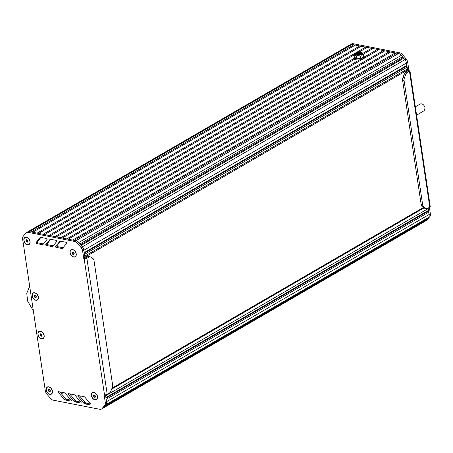 <?xml version="1.0" encoding="UTF-8"?>
<svg xmlns="http://www.w3.org/2000/svg" width="453" height="453" viewBox="0 0 453 453"><rect width="100%" height="100%" fill="white"/><g stroke="black" fill="none" stroke-linecap="round" stroke-linejoin="round"><path stroke-width="0.68" d="M363.561 55.679A4.887 1.835 171.5 0 1 364.172 56.404L364.308 57.299A4.887 1.835 171.5 0 1 361.63 59.4A4.887 1.835 171.5 0 1 356.347 59.836A4.887 1.835 171.5 0 1 354.642 58.743L354.506 57.848A4.887 1.835 171.5 0 1 354.88 56.976M364.172 56.404A4.887 1.835 171.5 0 1 361.5 58.505A4.887 1.835 171.5 0 1 356.211 58.935A4.887 1.835 171.5 0 1 354.506 57.848M359.682 54.439L359.62 54.02L360.928 53.55L359.62 54.02M360.99 53.947L360.928 53.55M358.634 54.626L358.414 54.15L360.656 53.131L358.414 54.15M360.713 53.505L360.656 53.131M359.648 54.207L359.008 54.575M358.838 54.603L358.782 54.218M358.77 53.369L356.975 53.261L358.453 53.55L357.36 54.184L357.734 54.258L360.231 52.808L358.77 53.369M358.442 54.332L357.864 54.666M357.791 54.666L357.734 54.258M357.564 54.66L357.36 54.184M357.898 53.873L357.043 53.709L356.975 53.261M361.653 53.329A2.933 1.099 171.5 0 1 358.617 54.626A2.933 1.099 171.5 0 1 355.899 53.93A2.933 1.099 171.5 0 1 358.634 52.406A2.933 1.099 171.5 0 1 361.698 53.063A2.933 1.099 171.5 0 1 361.653 53.329M361.67 53.295A2.933 1.099 -8.5 0 0 360.095 52.78M359.795 52.775A2.933 1.099 -8.5 0 0 357.53 53.126M356.987 53.335A2.933 1.099 -8.5 0 0 355.996 54.145M355.463 53.692A3.42 1.285 -8.5 0 0 355.412 54.003A3.42 1.285 -8.5 0 0 358.986 54.768A3.42 1.285 -8.5 0 0 362.179 52.99A3.42 1.285 -8.5 0 0 359.002 52.174A3.42 1.285 -8.5 0 0 355.463 53.692M362.179 52.99L362.247 53.437A3.42 1.285 171.5 0 1 359.053 55.215A3.42 1.285 171.5 0 1 355.48 54.451L355.412 54.003M355.48 53.658L355.22 54.909L358.176 55.487L361.822 54.524L362.508 52.978L362.015 52.678M354.597 55.102L355.22 54.909L356.109 56.517L356.454 58.799L354.937 57.384L354.597 55.102L355.112 54.054M356.109 56.517L358.176 55.487L360.509 56.257L361.822 54.524L363.397 54.581L362.508 52.978M356.454 58.799L360.854 58.539L363.742 56.863L363.397 54.581M360.854 58.539L360.509 56.257M397.853 53.409L352.021 44.439A4.887 3.29 -120.1 0 0 350.237 44.694A4.887 3.29 59.9 0 1 352.015 44.445L353.827 44.796L31.246 231.976M353.827 44.796L354.642 45.459L32.707 232.264M354.642 45.459L32.724 232.264M355.305 45.085L359.739 45.951L37.157 233.131M359.739 45.951L360.554 46.614L38.618 233.42M360.554 46.614L38.635 233.42M361.217 46.24L365.65 47.106L43.069 234.292M365.65 47.106L366.466 47.769L358.838 52.197M354.863 54.502L44.536 234.575L354.852 54.519M366.466 47.769L358.861 52.191M367.128 47.395L371.562 48.261L362.802 53.346M354.552 58.137L48.981 235.447L44.547 234.58M371.562 48.261L372.377 48.924L363.255 54.218L373.04 48.55L377.474 49.422L364.274 57.078M354.812 59.117L50.447 235.73L354.818 59.122M372.377 48.924L373.04 48.55M359.461 59.875L54.892 236.602L50.459 235.736M377.474 49.422L378.289 50.079L56.359 236.891L378.951 49.711L383.385 50.577L60.804 237.757M378.289 50.079L378.951 49.711M383.385 50.577L384.201 51.24L62.271 238.046M384.201 51.24L62.282 238.052M384.863 50.866L389.297 51.733L66.721 238.918M389.297 51.733L390.118 52.395L68.182 239.201M390.118 52.395L68.199 239.207M390.78 52.021L395.214 52.893L72.633 240.073M395.214 52.893L396.03 53.556L74.099 240.356M396.03 53.556L74.111 240.362M396.692 53.182L398.481 53.528A4.887 3.29 59.9 0 1 401.29 55.351L402.479 56.772L79.904 243.952L78.709 242.536A4.887 3.29 -120.1 0 0 75.9 240.713L75.277 240.588M402.479 56.772L402.853 57.814L80.611 244.801M402.853 57.814L403.714 58.244L81.138 245.424L82.327 246.845A4.887 3.29 59.9 0 1 83.884 250.22A4.887 3.29 -120.1 0 0 82.327 246.845L78.709 242.536A4.887 3.29 59.9 0 0 75.9 240.713L29.434 231.619A4.887 3.29 59.9 0 0 27.65 231.874L26.399 232.599A4.887 3.29 59.9 0 1 28.182 232.349L74.654 241.438A4.887 3.29 59.9 0 1 77.463 243.261L81.076 247.57A4.887 3.29 59.9 0 1 82.633 250.951L83.788 258.68L87.497 256.811A3.907 2.492 -78.9 0 1 88.782 256.562L90.26 256.851A3.907 2.492 -78.9 0 1 90.9 257.128L92.916 258.544A3.907 2.492 -78.9 0 1 94.026 260.651L112.571 384.733A3.907 2.492 -78.9 0 1 112.219 387.689L110.911 391.035A3.907 2.492 -78.9 0 1 109.303 393.108L107.214 394.325L86.885 258.318A1.954 0.736 171.5 0 1 84.156 258.754L104.484 394.761A1.954 0.736 -8.5 0 0 107.214 394.325M403.714 58.244L404.908 59.66A4.887 3.29 59.9 0 1 406.46 63.041L406.817 65.396L84.235 252.576L83.884 250.22L85.039 257.955M406.817 65.396L406.522 66.206L84.32 253.17M406.522 66.206L407.083 67.186L84.501 254.371L84.768 256.16A1.954 1.314 -120.1 0 1 84.275 257.564M407.083 67.186L407.349 68.981A1.954 1.314 59.9 0 1 406.851 70.379L84.921 257.185M428.102 208.12A1.954 1.314 59.9 0 1 428.21 208.573L428.481 210.362L105.9 397.547L105.634 395.752L428.21 208.573M428.481 210.362L428.187 211.177L105.985 398.136M428.187 211.177L428.748 212.157L106.166 399.336L106.517 401.692A4.887 3.29 59.9 0 1 105.911 404.648A4.887 3.29 -120.1 0 0 106.517 401.692L105.487 394.801M428.748 212.157L429.099 214.512A4.887 3.29 59.9 0 1 428.493 217.463L427.666 218.488L105.085 405.673L105.911 404.648L103.403 407.757L104.23 406.737L426.811 219.552L425.984 220.577A4.887 3.29 59.9 0 1 425.35 221.126L102.769 408.306A4.887 3.29 -120.1 0 0 103.403 407.762A4.887 3.29 59.9 0 1 102.769 408.306A4.887 3.29 -120.1 0 1 102.735 408.329M426.856 218.963L426.811 219.552M405.197 71.342L405.361 72.463M72.061 253.08L72.763 254.309L73.828 254.512L74.196 253.499L73.494 252.276L72.429 252.066L72.061 253.08L73.188 252.429L74.122 253.697M72.763 254.309L73.89 253.652M75.153 256.636A3.907 2.633 -120.1 0 0 75.215 256.602A3.907 2.633 -120.1 0 0 76.149 253.459M74.479 250.588A3.907 2.633 -120.1 0 0 72.718 249.637A3.907 2.633 -120.1 0 0 71.291 249.835A3.907 2.633 -120.1 0 0 71.229 249.875M72.593 249.705A3.907 2.633 -120.1 0 0 71.166 249.909A3.907 2.633 -120.1 0 0 70.419 253.674A3.907 2.633 -120.1 0 0 73.663 256.874A3.907 2.633 -120.1 0 0 75.09 256.67A3.907 2.633 -120.1 0 0 75.838 252.904A3.907 2.633 -120.1 0 0 72.593 249.705M93.403 395.894L94.105 397.117L95.175 397.326L95.538 396.313L94.836 395.09L93.771 394.88L93.403 395.894L94.53 395.243L95.47 396.511M94.105 397.117L95.232 396.466M96.495 399.45A3.907 2.633 -120.1 0 0 96.557 399.41A3.907 2.633 -120.1 0 0 97.491 396.273M95.821 393.402A3.907 2.633 -120.1 0 0 94.06 392.451A3.907 2.633 -120.1 0 0 92.633 392.649A3.907 2.633 -120.1 0 0 92.576 392.689M93.935 392.519A3.907 2.633 -120.1 0 0 92.508 392.723A3.907 2.633 -120.1 0 0 91.761 396.488A3.907 2.633 -120.1 0 0 95.005 399.688A3.907 2.633 -120.1 0 0 96.432 399.484A3.907 2.633 -120.1 0 0 97.185 395.718A3.907 2.633 -120.1 0 0 93.935 392.519M48.273 390.384L48.975 391.613L50.045 391.822L50.408 390.803L49.705 389.58L48.641 389.37L48.273 390.384L49.4 389.733L50.334 391.001M48.975 391.613L50.102 390.956M51.365 393.94A3.907 2.633 -120.1 0 0 51.427 393.906A3.907 2.633 -120.1 0 0 52.361 390.763M50.691 387.893A3.907 2.633 -120.1 0 0 48.93 386.941A3.907 2.633 -120.1 0 0 47.503 387.139A3.907 2.633 -120.1 0 0 47.44 387.179M48.805 387.015A3.907 2.633 -120.1 0 0 47.378 387.213A3.907 2.633 -120.1 0 0 46.631 390.979A3.907 2.633 -120.1 0 0 49.875 394.178A3.907 2.633 -120.1 0 0 51.302 393.974A3.907 2.633 -120.1 0 0 52.055 390.209A3.907 2.633 -120.1 0 0 48.805 387.015M39.994 334.829L40.696 336.058L41.767 336.262L42.129 335.248L41.427 334.025L40.362 333.816L39.994 334.829L41.121 334.178L42.055 335.447M40.696 336.058L41.823 335.401M43.086 338.385A3.907 2.633 -120.1 0 0 43.148 338.346A3.907 2.633 -120.1 0 0 44.083 335.209M42.412 332.338A3.907 2.633 -120.1 0 0 40.651 331.386A3.907 2.633 -120.1 0 0 39.224 331.585A3.907 2.633 -120.1 0 0 39.162 331.624M40.527 331.454A3.907 2.633 -120.1 0 0 39.1 331.658A3.907 2.633 -120.1 0 0 38.352 335.424A3.907 2.633 -120.1 0 0 41.597 338.623A3.907 2.633 -120.1 0 0 43.024 338.419A3.907 2.633 -120.1 0 0 43.777 334.654A3.907 2.633 -120.1 0 0 40.527 331.454M34.235 296.302L34.938 297.525L36.008 297.734L36.37 296.715L35.668 295.492L34.604 295.282L34.235 296.302L35.362 295.645L36.297 296.919M34.938 297.525L36.064 296.868M37.327 299.852A3.907 2.633 -120.1 0 0 37.389 299.818A3.907 2.633 -120.1 0 0 38.324 296.675M36.653 293.804A3.907 2.633 -120.1 0 0 34.892 292.853A3.907 2.633 -120.1 0 0 33.465 293.051A3.907 2.633 -120.1 0 0 33.409 293.091M34.768 292.927A3.907 2.633 -120.1 0 0 33.341 293.125A3.907 2.633 -120.1 0 0 32.593 296.891A3.907 2.633 -120.1 0 0 35.838 300.09A3.907 2.633 -120.1 0 0 37.265 299.886A3.907 2.633 -120.1 0 0 38.018 296.12A3.907 2.633 -120.1 0 0 34.768 292.927M25.912 240.736L26.608 241.959L27.678 242.168L28.041 241.149L27.344 239.926L26.274 239.716L25.912 240.736L27.033 240.079L27.973 241.353M26.608 241.959L27.735 241.307M28.998 244.286A3.907 2.633 -120.1 0 0 29.06 244.252A3.907 2.633 -120.1 0 0 29.994 241.109M28.329 238.238A3.907 2.633 -120.1 0 0 26.563 237.287A3.907 2.633 -120.1 0 0 25.142 237.491A3.907 2.633 -120.1 0 0 25.079 237.525M26.438 237.361A3.907 2.633 -120.1 0 0 25.011 237.559A3.907 2.633 -120.1 0 0 24.264 241.324A3.907 2.633 -120.1 0 0 27.514 244.524A3.907 2.633 -120.1 0 0 28.935 244.326A3.907 2.633 -120.1 0 0 29.688 240.56A3.907 2.633 -120.1 0 0 26.438 237.361M86.885 258.318L88.975 257.1A3.907 2.492 -78.9 0 1 90.26 256.851M104.484 394.761L104.111 394.688L105.272 402.417A4.887 3.29 59.9 0 1 104.66 405.373L102.152 408.487A4.887 3.29 59.9 0 1 101.517 409.031A4.887 3.29 59.9 0 1 99.739 409.286L53.273 400.197A4.887 3.29 59.9 0 1 50.464 398.374L46.857 394.093A4.887 3.29 59.9 0 1 45.294 390.701L22.65 239.195A4.887 3.29 59.9 0 1 23.262 236.234L25.77 233.142A4.887 3.29 59.9 0 1 26.399 232.599M46.172 245.413L51.97 246.557A1.954 1.314 -120.1 0 0 52.684 246.46A1.954 1.314 -120.1 0 0 52.939 246.234L56.919 241.251A0.487 0.328 -120.1 0 0 56.546 240.435L50.81 239.303A1.954 1.314 -120.1 0 0 50.09 239.399A1.954 1.314 -120.1 0 0 49.841 239.614L45.798 244.592A0.487 0.328 -120.1 0 0 46.172 245.413L47.423 244.682L53.216 245.832A1.954 1.314 -120.1 0 0 53.256 245.837M50.764 239.292L47.05 243.867A0.487 0.328 -120.1 0 0 47.423 244.682M75.243 395.452A1.954 1.314 -120.1 0 0 74.116 394.716L68.318 393.595A0.487 0.328 -120.1 0 0 68.171 394.308L73.992 401.216A1.954 1.314 -120.1 0 0 75.113 401.941L80.844 403.051A0.487 0.328 -120.1 0 0 80.996 402.338L75.243 395.452M69.649 393.85L75.243 400.492A1.954 1.314 -120.1 0 0 76.364 401.216L80.77 402.066M83.941 396.652L78.148 395.537A0.487 0.328 -120.1 0 0 78.001 396.25L83.822 403.153A1.954 1.314 -120.1 0 0 84.943 403.878L90.674 404.988A0.487 0.328 -120.1 0 0 90.821 404.274L85.073 397.389A1.954 1.314 -120.1 0 0 83.941 396.652M79.479 395.792L85.073 402.428A1.954 1.314 -120.1 0 0 86.195 403.153L90.6 404.008M65.413 393.51A1.954 1.314 -120.1 0 0 64.286 392.774L58.488 391.658A0.487 0.328 -120.1 0 0 58.346 392.372L64.162 399.274A1.954 1.314 -120.1 0 0 65.283 399.999L71.013 401.109A0.487 0.328 -120.1 0 0 71.166 400.395L65.413 393.51M59.819 391.913L65.413 398.549A1.954 1.314 -120.1 0 0 66.534 399.274L70.94 400.129M55.996 247.315L61.795 248.465A1.954 1.314 -120.1 0 0 62.508 248.363A1.954 1.314 -120.1 0 0 62.769 248.142L66.744 243.159A0.487 0.328 -120.1 0 0 66.37 242.344L60.634 241.206A1.954 1.314 -120.1 0 0 59.915 241.307A1.954 1.314 -120.1 0 0 59.666 241.523L55.623 246.5A0.487 0.328 -120.1 0 0 55.996 247.315L57.248 246.591L63.041 247.74A1.954 1.314 -120.1 0 0 63.08 247.746M60.589 241.2L56.874 245.775A0.487 0.328 -120.1 0 0 57.248 246.591M40.94 237.389L37.225 241.964A0.487 0.328 -120.1 0 0 37.599 242.78L43.392 243.929A1.954 1.314 -120.1 0 0 43.431 243.935M42.14 244.654A1.954 1.314 -120.1 0 0 42.859 244.552A1.954 1.314 -120.1 0 0 43.114 244.331L47.095 239.348A0.487 0.328 -120.1 0 0 46.721 238.533L40.985 237.395A1.954 1.314 -120.1 0 0 40.266 237.497A1.954 1.314 -120.1 0 0 40.017 237.712L35.974 242.689A0.487 0.328 -120.1 0 0 36.348 243.504L42.14 244.654L43.392 243.929M83.788 258.68L84.156 258.754M46.24 389.988A4.105 2.763 59.9 0 1 47.412 386.975A4.105 2.763 59.9 0 1 50.662 387.864A4.105 2.763 59.9 0 1 52.372 390.809A4.105 2.763 59.9 0 1 49.904 394.359A4.105 2.763 59.9 0 1 46.24 389.988M91.37 395.497A4.105 2.763 59.9 0 1 92.542 392.485A4.105 2.763 59.9 0 1 95.793 393.368A4.105 2.763 59.9 0 1 97.503 396.313A4.105 2.763 59.9 0 1 95.034 399.869A4.105 2.763 59.9 0 1 91.37 395.497M23.873 240.333A4.105 2.763 59.9 0 1 25.045 237.327A4.105 2.763 59.9 0 1 28.296 238.21A4.105 2.763 59.9 0 1 30.006 241.155A4.105 2.763 59.9 0 1 27.537 244.705A4.105 2.763 59.9 0 1 23.873 240.333M70.022 252.683A4.105 2.763 59.9 0 1 71.195 249.671A4.105 2.763 59.9 0 1 74.451 250.554A4.105 2.763 59.9 0 1 76.155 253.504A4.105 2.763 59.9 0 1 73.692 257.055A4.105 2.763 59.9 0 1 70.022 252.683M32.203 295.9A4.105 2.763 59.9 0 1 33.375 292.893A4.105 2.763 59.9 0 1 36.625 293.776A4.105 2.763 59.9 0 1 38.335 296.721A4.105 2.763 59.9 0 1 35.866 300.271A4.105 2.763 59.9 0 1 32.203 295.9M37.961 334.433A4.105 2.763 59.9 0 1 39.134 331.42A4.105 2.763 59.9 0 1 42.384 332.304A4.105 2.763 59.9 0 1 44.094 335.248A4.105 2.763 59.9 0 1 41.625 338.804A4.105 2.763 59.9 0 1 37.961 334.433M407.655 71.036L409.24 70.119A1.954 0.736 171.5 0 1 409.92 70.555A1.954 0.736 171.5 0 1 409.467 71.132L407.377 72.344L405.899 72.055L407.791 70.883L406.46 63.041A4.887 3.29 -120.1 0 0 404.908 59.66L401.29 55.351L77.463 243.261M409.467 71.132L429.789 207.14A1.954 0.736 -8.5 0 0 430.248 206.562L409.92 70.555M429.789 207.14L427.7 208.352A3.907 2.492 -78.9 0 1 426.415 208.607A3.907 2.492 -78.9 0 1 425.775 208.329L423.759 206.913A3.907 2.492 -78.9 0 1 422.649 204.807L404.104 80.725A3.907 2.492 -78.9 0 1 404.461 77.763L405.763 74.422A3.907 2.492 -78.9 0 1 407.377 72.344M426.415 208.607L424.937 208.318A3.907 2.492 -78.9 0 1 424.297 208.04L422.281 206.625A3.907 2.492 -78.9 0 1 421.171 204.518L402.626 80.436A3.907 2.492 -78.9 0 1 402.983 77.474L404.286 74.133A3.907 2.492 -78.9 0 1 405.899 72.055M425.384 221.104L426.601 220.401A4.887 3.29 -120.1 0 0 427.236 219.852L429.738 216.738A4.887 3.29 -120.1 0 0 430.35 213.782L429.393 207.372M427.236 219.852L425.984 220.577L428.493 217.463A4.887 3.29 -120.1 0 0 429.099 214.512L428.142 208.097M408.866 70.045L407.711 62.316A4.887 3.29 -120.1 0 0 406.16 58.935L402.541 54.626A4.887 3.29 -120.1 0 0 399.733 52.803L353.266 43.715A4.887 3.29 -120.1 0 0 351.488 43.969L350.237 44.694A4.887 3.29 -120.1 0 0 350.18 44.728M415.339 106.8L420.18 103.992C422.485 103.443 424.121 104.762 425.101 107.95L424.104 110.753L416.579 115.119M353.266 43.715L28.182 232.349M399.733 52.803L74.654 241.438M406.16 58.935L81.076 247.57M407.711 62.316L82.633 250.951M407.349 68.981L84.768 256.16M63.363 392.598L61.37 393.753M423.493 207.474L112.016 388.21M424.07 207.882L111.642 389.172M430.35 213.782L105.272 402.417M429.738 216.738L104.66 405.373M425.984 220.577L102.152 408.487M88.975 257.1L87.497 256.811M51.97 246.557L53.216 245.832M45.798 244.592L47.05 243.867M49.841 239.614L50.402 239.292M80.844 403.051L81.132 402.881M75.113 401.941L76.364 401.216M73.992 401.216L75.243 400.492M68.171 394.308L69.133 393.753M90.674 404.988L90.962 404.818M84.943 403.878L86.195 403.153M83.822 403.153L85.073 402.428M78.001 396.25L78.964 395.69M71.013 401.109L71.302 400.945M65.283 399.999L66.534 399.274M64.162 399.274L65.413 398.549M58.346 392.372L59.303 391.811M61.795 248.465L63.041 247.74M55.623 246.5L56.874 245.775M59.666 241.523L60.226 241.194M36.348 243.504L37.599 242.78M35.974 242.689L37.225 241.964M40.017 237.712L40.577 237.383M405.763 74.422L404.286 74.133M404.461 77.763L402.983 77.474M404.104 80.725L402.626 80.436M422.649 204.807L421.171 204.518M423.759 206.913L422.281 206.625M425.775 208.329L424.297 208.04M402.541 54.626L401.29 55.351M350.231 44.694L27.775 231.806M423.464 207.457L112.033 388.17M101.517 409.031L102.769 408.306M29.672 286.16L26.772 293.25L27.593 301.024L33.346 310.786"/></g></svg>
